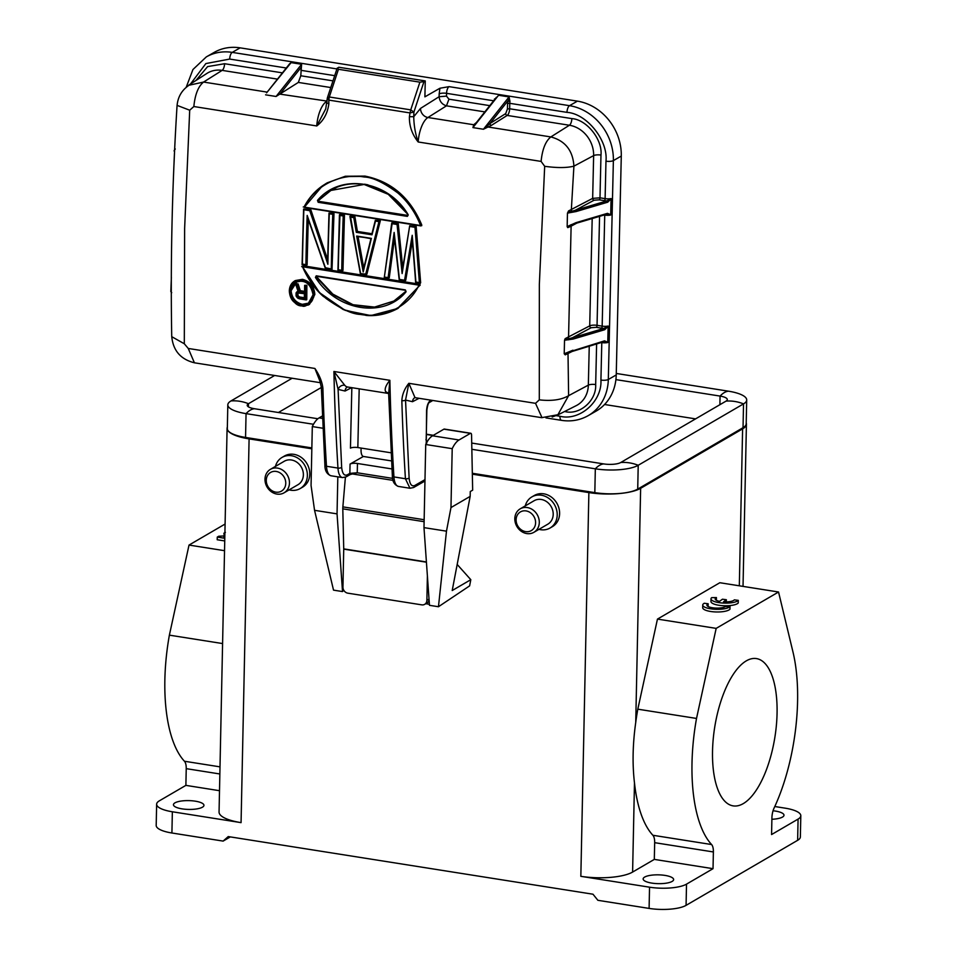 <?xml version="1.0" encoding="UTF-8"?>
<svg xmlns="http://www.w3.org/2000/svg" width="957" height="957" viewBox="0 0 957 957"><rect width="100%" height="100%" fill="white"/><g stroke="black" fill="none" stroke-linecap="round" stroke-linejoin="round"><path stroke-width="1.44" d="M230.314 836.908L223.125 841.095L171.913 832.997L172.356 811.775A27.717 8.015 -178.8 0 1 156.637 804.203A27.717 8.015 -178.8 0 1 159.364 800.83L185.885 785.374L186.232 768.65A11.089 4.534 99 0 0 184.45 761.246A121.97 49.896 -81 0 1 169.377 635.149L189.019 545.071L225.086 524.041M189.019 545.071L224.536 550.682M224.847 535.908L218.734 536.231L217.263 537.092L217.203 539.748L224.739 540.932M225.397 532.343L223.89 533.228L224.261 535.944M426.403 561.95L343.73 548.875L342.797 508.837A8.314 3.397 99 0 1 342.869 506.875L345.393 477.232M343.742 590.194L342.522 591.57L333.526 590.146L314.554 510.32L337.043 513.873L342.522 591.57M438.462 606.738L446.476 531.171L423.987 527.618L429.466 605.314L438.462 606.738L469.624 585.875L470.808 579.691L452.206 590.529L470.162 496.384L450.974 507.569L452.206 448.677A26.617 10.886 -81 0 1 459.025 439.981L470.413 433.342A2.775 1.136 -81 0 1 470.784 433.258A2.775 1.136 -81 0 1 471.562 435.04L472.662 490.151L470.27 491.551L470.162 496.384M425.757 603.711L429.394 604.286M429.107 600.206A5.539 4.797 59.8 0 1 427.073 602.946L424.681 604.346A5.539 4.797 -120.2 0 0 426.882 600.35L429.023 599.094M314.554 510.32L311.061 485.462L312.305 426.571L322.88 428.246M446.476 531.171L450.974 507.569M423.987 527.618L425.721 444.491A26.617 10.886 -81 0 1 432.54 435.794L443.928 429.155A2.775 1.136 99 0 1 444.311 429.071A2.775 1.136 99 0 1 444.634 429.262M337.043 513.873L337.821 476.837M312.305 426.571A26.617 10.886 -81 0 1 319.124 417.874L322.342 415.996M457.183 564.451L470.808 579.691M425.721 444.491L452.206 448.677M391.927 468.93L357.463 463.487A5.539 1.579 -178.7 0 0 350.071 464.073L363.373 456.465A8.864 3.625 -81 0 1 361.052 449.922A8.864 3.625 -81 0 1 361.172 448.079M363.373 456.465L391.461 460.903M391.018 452.793L357.834 447.553A5.539 1.579 1.3 0 0 350.441 448.139L351.841 387.669M186.172 87.35L192.943 69.526L206.329 56.894L214.248 52.36A49.896 43.256 60.2 0 1 240.147 47.85L577.418 101.143A49.896 43.256 60.2 0 1 621.284 156.063L616.236 374.953A49.896 43.256 60.2 0 1 596.055 411.151L588.136 415.673A49.896 43.256 60.2 0 0 608.317 379.486L616.236 374.953M449.084 86.644A5.539 2.273 99 0 0 446.56 93.331A5.539 1.579 1.3 0 0 439.167 93.918L439.107 96.717L420.518 108.416L413.747 116.706L409.417 116.682C409.165 125.941 412.096 134.375 418.185 141.983C415.398 134.052 413.914 125.63 413.747 116.706L413.914 112.065L410.003 112.926L410.744 109.864L413.914 112.065L423.951 81.656L425.267 80.914L424.896 96.848L439.933 88.235L449.084 86.644L569.511 105.677A49.896 43.256 60.2 0 1 613.377 160.597L608.317 379.486A5.539 1.579 1.3 0 1 600.924 380.073C602.228 401.378 579.703 421.283 559.965 416.259L556.268 415.673M621.284 156.063L613.377 160.597A5.539 1.579 -178.7 0 1 605.972 161.183L605.111 198.637A5.539 1.579 1.3 0 0 611.08 198.554L610.71 215.014A5.539 1.579 -178.7 0 1 604.728 215.11L602.168 326.146A5.539 1.579 1.3 0 0 608.138 326.05L607.767 342.522A5.539 1.579 -178.7 0 1 601.786 342.618L600.924 380.073M611.08 198.554L606.929 200.898L604.357 200.647A1.663 0.682 99 0 0 605.111 198.637L599.991 197.824L600.972 155.058C602.671 139.566 586.653 119.517 571.855 118.608L509.65 108.775L509.77 103.32L507.557 103.5L509.052 96.92L509.961 101.406A5.539 2.273 99 0 0 509.77 103.32L566.987 112.364C586.808 113.596 608.245 140.44 605.972 161.183M495.008 99.038L496.169 97.578M337.091 68.414L338.826 67.253L425.267 80.914M330.763 87.542L298.333 82.422L300.785 75.77L301.599 64.275L291.107 62.624L289.576 63.844M433.054 400.505L431.081 400.361M564.211 353.779L572.932 350.202L564.211 353.779L564.534 340.237L573.195 339.053L604.776 329.687L608.197 326.277M608.138 326.05L603.987 328.407L572.394 337.761A1.113 0.79 73.5 0 1 573.195 339.053M604.776 329.687A1.113 0.79 -106.5 0 0 603.987 328.407L601.415 328.155A1.663 0.682 99 0 0 602.168 326.146L597.048 325.332L599.561 216.366M607.073 214.129L606.953 214.177A1.113 0.79 -106.5 0 0 607.468 213.339L610.769 214.775M611.14 198.769L607.731 202.19L576.138 211.545L567.465 213.124L567.154 226.665L575.875 222.706A1.113 0.79 73.5 0 1 575.36 223.531L606.953 214.177A1.113 0.79 -106.5 0 1 606.618 214.177L610.71 215.014M576.138 211.545L575.336 210.253L606.929 200.898L607.731 202.19M604.13 341.637L604.011 341.685A1.113 0.79 -106.5 0 0 604.525 340.848L572.083 351.04M487.029 126.157L488.022 127.006L483.429 129.255L489.96 123.525A1.663 1.424 -122.2 0 0 491.443 125.343L488.022 127.006L550.933 136.947C565.252 140.835 572.92 150.572 573.913 166.159C566.807 167.954 557.058 168.001 544.677 166.303L539.341 284.492L539.293 399.859C551.675 401.246 561.46 399.859 568.614 395.672L568.015 353.743L568.745 352.511L604.011 341.685A1.113 0.79 -106.5 0 1 603.676 341.685L607.767 342.522M607.827 342.283L604.525 340.848M571.855 118.608A5.539 2.273 -81 0 1 569.391 125.247L507.186 115.426A1.663 1.424 57.8 0 1 505.703 113.608L489.96 123.525L507.796 100.999L509.961 101.406M439.107 96.717L446.5 96.131L448.941 99.181L446.476 105.832L427.923 117.508A22.178 9.068 99 0 0 418.185 141.983L541.1 161.41C542.308 149.34 545.55 141.181 550.837 136.935L569.391 125.247A27.574 23.901 -119.8 0 1 593.639 155.608A5.539 1.579 1.3 0 1 600.972 155.058M423.951 81.656L419.896 82.158L410.744 109.864L329.304 96.992M409.417 116.682L410.003 112.926L328.825 100.102L328.849 103.942L327.294 103.045M439.119 96.717C439.646 101.454 442.11 104.492 446.476 105.832L484.828 111.885M337.51 67.995L338.443 69.287L419.896 82.158M328.825 100.09L327.473 98.404L329.292 96.992L328.825 100.102M327.45 97.602L327.198 98.87M327.186 98.93L325.727 108.895L316.755 125.953C323.466 120.821 327.497 113.488 328.849 103.942M173.971 164.879L174.629 149.77M171.375 277.422L170.836 291.61L171.722 292.675M567.154 226.665L571.377 224.596M576.844 223.101L570.551 226.462L567.752 227.622L567.381 227.06M567.465 213.124L568.566 210.923L592.658 198.374L593.639 155.608L573.913 166.159L571.317 210.205M572.286 212.275L571.987 211.258L567.908 212.203M594.094 200.216A1.663 1.424 61.9 0 1 592.658 198.374L599.991 197.824A1.663 0.682 -81 0 1 599.226 199.834L594.094 200.216L575.336 210.253L571.999 211.246L571.341 209.774M571.556 225.074L575.36 223.531A1.113 0.79 73.5 0 1 575.025 223.531L571.628 225.039M571.138 225.302L568.518 338.85L564.786 339.591L565.192 338.622L589.715 325.882A5.539 1.579 1.3 0 1 597.048 325.332A1.663 0.682 -81 0 1 596.283 327.342L591.151 327.725L572.394 337.761L568.518 338.85L568.721 339.807M564.786 339.591L564.534 340.237M564.63 354.257L565.252 354.856L573.901 350.597M477.471 121.551L472.937 127.592L473.751 124.757L475.952 122.891A1.663 1.424 -122.2 0 0 476.096 122.903M496.432 97.255L475.031 124.266L473.751 124.757L427.923 117.508A8.314 7.142 -122.2 0 1 420.518 108.416M298.333 82.422L276.071 96.478L301.599 64.275M291.107 62.624L266.632 92.793M267.17 92.111L203.578 82.063C198.29 86.309 195.037 94.468 193.84 106.538L189.701 110.211L184.629 228.448L184.306 343.766L188.254 348.456L194.391 362.775M174.078 150.967L175.047 148.742M542.021 417.695L535.525 403.328L539.293 399.859M505.703 113.608L507.425 108.954L507.557 103.5M564.594 411.51L565.097 411.594C579.822 415.35 596.642 400.481 595.673 384.57A5.539 1.579 1.3 0 0 588.34 385.121L568.614 395.672L557.775 414.919L552.165 416.989M541.112 161.41L544.677 166.303M384.307 277.374L392.262 222.67L398.244 223.615L402.73 267.601M203.53 82.087L188.996 85.233M189.749 84.766C182.201 89.599 177.978 96.466 177.093 105.378L189.701 110.211M177.069 105.39L177.069 105.39C172.152 184.378 170.382 261.476 171.734 336.673L184.306 343.766M424.992 479.636L414.764 485.498A2.775 2.404 -119.8 0 1 413.639 487.508L409.967 488.249L405.421 478.739A1280.478 523.862 -81 0 1 401.844 400.648A2.775 1.053 -1.7 0 0 405.541 400.062L408.854 383.314L414.979 397.562M320.523 382.668L314.913 368.469L319.77 380.467M327.234 182.823L345.369 176.244L364.988 176.1C391.413 181.471 410.326 197.752 421.75 224.943L421.259 225.218C418.245 214.93 405.696 197.92 398.531 192.596C387.071 183.266 375.718 177.858 364.497 176.375L344.412 176.602L326.756 183.098L322.485 185.814L304.422 207.143C314.769 185.251 341.242 172.87 364.246 177.009C372.644 177.248 383.901 182.62 398.016 193.111C407.921 201.724 415.434 212.514 420.566 225.493M420.661 225.888L304.649 207.549L304.206 206.724M418.939 285.15L419.202 284.48L419.633 285.318L419.202 284.48L303.082 266.13L302.615 266.824L303.56 265.855L303.094 266.548L303.56 265.855L419.668 284.205L420.111 285.042L397.251 308.8M420.111 285.042L398.004 308.393L370.849 315.583L345.13 310.343L319.494 292.651L302.723 267.075M302.137 264.945L303.632 209.021L310.834 209.81L327.677 261.369L329.029 213.028L333.993 213.459L332.019 269.671M310.834 209.81L327.653 259.658M308.25 219.464L307.101 264.826L302.412 264.084A1282.141 524.544 -81 0 1 303.871 209.75L303.632 209.021L310.355 210.085L309.769 210.684L327.88 264.276A1282.141 524.544 -81 0 1 329.28 213.77L329.029 213.04L333.514 213.734M325.476 268.558L307.831 218.017L306.623 265.567M333.993 213.459L332.019 269.12L325.404 267.721L307.173 215.421A1282.141 524.544 99 0 0 305.893 264.634L302.412 264.084M337.988 270.616L339.974 214.404L344.46 215.122L342.474 271.321M344.46 215.122L342.965 270.496L338.276 269.754L339.484 214.691L343.97 215.397L343.216 215.971A1282.141 524.544 99 0 0 341.757 270.305L342.474 270.771M360.514 274.169L350.429 216.067L354.915 216.772L357.416 231.438L356.279 232.312L372.022 234.8L375.347 220.349L380.312 220.78L366.866 274.276L365.753 274.097L366.387 274.551L379.833 221.055L378.948 221.617L365.753 274.097L360.406 273.606L366.124 274.503M380.312 220.78L375.335 220.349L375.491 221.067L378.948 221.617M357.416 231.438L371.914 233.735M354.915 216.772L356.925 231.714L371.806 234.07M360.574 273.283L349.939 216.342L354.425 217.048L353.779 217.634L356.279 232.312M398.244 223.615L402.442 269.659L409.704 225.78L416.163 226.45L420.219 283.607M391.772 222.957L397.753 223.89L397.071 224.476L402.131 273.57L409.704 225.78L415.685 226.725L414.979 227.311L419.381 282.566L415.9 282.028L412.216 235.302L404.572 280.234L399.452 279.42L394.14 232.443L388.123 277.626L384.642 277.087M384.247 277.925L391.784 222.945M394.475 238.484L389.272 277.817L384.307 277.386L391.724 223.029M394.38 236.02L388.793 278.092M399.308 280.174L394.236 235.996L399.189 279.671M412.335 241.248L405.708 280.413L399.452 279.42M415.721 282.77L412.252 239.274L405.23 280.688M416.163 226.45L420.649 282.77L419.381 282.566L420.171 283.045M295.306 280.568L302.46 279.336C310.032 281.31 314.159 286.358 314.841 294.481L309.434 304.422L301.802 305.917C296.108 305.989 291.969 300.953 289.373 290.808L294.828 280.844L301.993 279.6C309.051 280.987 313.166 286.035 314.363 294.744L308.944 304.697M401.844 400.648C402.215 394.44 404.548 388.662 408.854 383.314L535.525 403.328M388.327 393.136L385.635 391.64C384.379 389.128 385.791 385.348 389.87 380.312L388.662 393.77L392.358 475.94A2.775 1.208 -3.6 0 0 393.937 476.921L405.421 478.739A2.775 1.208 -3.6 0 0 409.118 477.986L405.541 400.062L412.527 401.701L419.106 398.303M350.896 473.571C350.406 474.983 350.059 474.911 349.855 473.368L347.307 474.828C344.185 476.096 342.307 473.595 341.661 467.327L338.084 389.403L333.909 371.472L344.664 385.169A22.178 9.068 99 0 0 347.535 386.999L388.506 393.471A22.178 9.068 -81 0 1 385.635 391.64M188.254 348.456L314.913 368.469C319.482 375.216 322.15 381.783 322.892 388.171A2.775 1.065 178.3 0 1 321.325 387.274L324.902 465.281A2.775 1.208 -3.6 0 0 326.481 466.262L337.965 468.081A1280.478 523.862 -81 0 1 333.909 371.472L389.87 380.312A1280.478 523.862 99 0 0 393.937 476.921A16.628 6.807 99 0 0 398.483 486.431L409.967 488.249M418.939 285.162C409.022 306.742 383.661 318.573 360.538 314.446C352.164 314.171 340.74 308.908 326.301 298.644C315.966 290.079 308.142 279.468 302.831 266.812L303.082 266.13M327.88 264.276L327.629 261.787M306.623 265.101L305.893 264.634M307.173 215.421L307.544 217.335M331.72 269.073L325.404 267.721M332.019 269.12L331.289 268.654A1282.141 524.544 99 0 1 332.761 214.32L333.514 213.746M342.175 270.723L338.276 269.754M372.022 234.8L375.491 221.067M402.131 273.57L409.656 225.876M394.32 236.439L394.14 232.443M412.216 235.302L415.625 282.267M419.848 282.997L415.9 282.028M289.636 291.048L289.636 291.048C289.062 274.635 314.482 278.654 313.621 294.828C315.989 296.742 306.013 309.506 301.611 305.558L293.093 300.498C289.959 294.72 288.811 291.574 289.636 291.048M314.351 294.756L313.621 294.84M347.367 386.987A5.539 4.845 -117.3 0 0 345.07 391.03L338.084 389.403C339.352 386.425 341.553 385.025 344.664 385.169M317.473 200.432C340.333 172.846 388.016 180.251 408.196 214.775L407.347 216.39L318.179 202.298L317.473 200.432L318.095 200.719L330.763 190.479M316.229 275.819L405.337 289.899L406.091 291.741C384.224 318.729 336.72 311.216 315.427 277.41L316.229 275.819L405.433 290.258M356.686 236.056L371.376 238.377L363.193 271.944L356.686 236.056L370.897 238.664M289.887 291.084C289.397 274.934 314.04 279.037 313.37 294.792C313.92 310.893 289.277 306.802 289.887 291.084M392.621 478.38L357.248 472.782L350.286 474.505M408.041 214.93L407.347 216.39M330.775 190.467L364.115 184.462L388.243 194.307L407.371 213.878M318.179 202.298L318.573 200.444L318.43 201.652L407.993 215.516M405.565 290.282L406.091 291.741M315.427 277.41L316.456 276.202L316.073 276.992L332.27 294.278L352.523 304.948L373.984 307.341L393.674 301.192M405.84 291.323L393.71 301.168M371.053 238.377L363.289 269.994L370.969 238.592M357.535 236.558L363.481 269.384L363.193 271.944M371.376 238.377L357.344 236.558M313.106 294.708L308.262 303.477L301.826 304.589C294.995 302.795 291.263 298.261 290.629 290.988L295.223 282.231L301.969 280.939C308.704 282.554 312.425 287.088 313.106 294.541M357.463 463.487L357.248 472.782L349.855 473.368L350.071 464.073M367.978 184.845L364.581 184.187M408.053 215.457L318.92 201.377M316.946 275.927L316.54 276.717L332.797 294.086L353.013 304.709L374.51 307.089L394.164 300.941L396.892 299.266M363.959 269.108L358.014 236.283M297.089 281.334L291.107 290.725C291.849 297.962 295.581 302.496 302.304 304.326L308.644 303.13L310.176 302.017M336.182 187.716L331.289 190.144L318.573 200.444M298.129 291.299L296.12 283.607L298.094 283.93L300.307 290.689L304.589 291.359M300.307 290.689L299.242 291.586L304.9 292.483L304.697 285.318L306.874 285.318L306.778 299.625L305.558 299.457L306.288 299.912L306.396 285.593L305.666 286.179L305.558 299.457L298.082 298.309L296.108 295.857L296.108 294.002A1282.141 524.544 99 0 0 296.096 295.055L298.082 298.309L299.35 298.775M296.945 291.777L296.108 292.842L298.608 291.024M298.094 283.93L299.84 290.952L304.589 291.706M297.005 291.729L298.141 291.299M306.874 285.318L304.709 285.318L305.654 286.179M297.627 284.193L297.029 284.827L295.641 283.882L297.627 284.193M299.242 291.586L297.029 284.827M296.096 284.612L298.512 291.813L296.347 293.285M296.993 291.729L297.077 292.352L296.993 291.729M304.697 285.318L304.936 286.059A1282.141 524.544 -81 0 0 304.9 292.483M304.888 292.459L304.649 291.718M298.165 293.009L304.398 293.679L304.374 298.249L298.141 296.957L297.304 294.397L298.165 293.009M297.591 293.524L298.883 292.591M297.304 294.397L298.309 293.117M297.304 295.306L298.022 293.978M297.579 296.263L298.022 294.888M298.141 296.957L298.859 296.55L298.297 295.857M298.991 297.4L299.708 296.993L298.859 296.55M304.374 297.723L299.708 296.993M343.73 548.875A2.775 1.136 -81 0 1 343.73 549.127L342.941 587.084A5.539 4.797 -120.2 0 0 347.822 593.173L421.774 604.86A5.539 4.797 -120.2 0 0 424.681 604.346M427.396 575.923L426.882 600.35M774.799 806.524L785.087 808.151A27.717 8.015 -178.8 0 1 800.806 815.723A27.717 8.015 -178.8 0 1 798.078 819.096L771.569 834.552L771.916 817.828A11.089 4.534 -81 0 1 774.057 808.127A121.97 49.896 99 0 0 792.97 651.968L778.543 592L716.171 628.378L696.517 718.444A121.97 49.896 99 0 0 711.601 844.541A11.089 4.534 -81 0 1 713.384 851.957L713.025 868.681L686.516 884.136A27.717 8.015 -178.8 0 1 649.54 887.187L649.097 908.408L597.886 900.31L592.993 894.221L228.233 836.574L223.125 841.095M171.913 832.997A27.717 8.015 -178.8 0 1 156.194 825.424L156.637 804.203M800.806 815.723L800.363 836.956A27.717 8.015 -178.8 0 1 797.636 840.318L686.073 905.358A27.717 8.015 -178.8 0 1 649.097 908.408M771.88 819.276A15.24 4.402 1.2 0 0 782.479 817.075A15.24 4.402 1.2 0 0 783.986 815.22A15.24 4.402 1.2 0 0 773.053 810.758M746.221 422.922A38.806 11.221 -178.8 0 1 746.424 424.154A38.806 11.221 -178.8 0 1 742.608 428.868L640.64 488.309A38.806 11.221 -178.8 0 1 588.878 492.58L580.839 876.325L649.54 887.187M174.964 802.851A15.24 4.402 -178.8 0 1 192.13 800.794A15.24 4.402 -178.8 0 1 203.949 805.339A15.24 4.402 -178.8 0 1 202.441 807.194A15.24 4.402 -178.8 0 1 185.275 809.251A15.24 4.402 -178.8 0 1 173.456 804.705A15.24 4.402 -178.8 0 1 174.964 802.851M300.211 488.537L302.615 487.149A18.016 15.599 -120.2 0 0 309.123 468.798A18.016 15.599 -120.2 0 0 293.895 454.336A18.016 15.599 -120.2 0 0 284.456 456.01L282.064 457.41A18.016 15.599 59.8 0 1 291.502 455.735A18.016 15.599 59.8 0 1 306.719 470.198A18.016 15.599 59.8 0 1 300.211 488.537A18.016 15.599 59.8 0 1 290.772 490.223A18.016 15.599 59.8 0 1 289.122 489.876M172.356 811.775L241.068 822.637L249.095 438.88L311.838 448.797M472.507 474.193L588.878 492.58M550.048 528.025L552.44 526.625A18.016 15.599 -120.2 0 0 558.96 508.287A18.016 15.599 -120.2 0 0 543.732 493.812A18.016 15.599 -120.2 0 0 534.293 495.499L531.901 496.886A18.016 15.599 59.8 0 1 541.327 495.212A18.016 15.599 59.8 0 1 556.555 509.686A18.016 15.599 59.8 0 1 550.048 528.025A18.016 15.599 59.8 0 1 540.609 529.7A18.016 15.599 59.8 0 1 538.958 529.353M644.647 877.079A15.24 4.402 -178.8 0 1 661.813 875.021A15.24 4.402 -178.8 0 1 673.632 879.567A15.24 4.402 -178.8 0 1 672.125 881.421A15.24 4.402 -178.8 0 1 654.959 883.478A15.24 4.402 -178.8 0 1 643.14 878.933A15.24 4.402 -178.8 0 1 644.647 877.079M743.302 803.593A74.562 30.504 -81 0 1 733.158 805.878A74.562 30.504 -81 0 1 713.192 739.342A74.562 30.504 -81 0 1 746.293 660.868A74.562 30.504 -81 0 1 756.437 658.583A74.562 30.504 -81 0 1 776.402 725.107A74.562 30.504 -81 0 1 743.302 803.593M580.839 876.325A38.806 11.221 1.2 0 0 632.601 872.066L634.479 782.898C632.278 764.212 632.697 744.067 635.735 722.451A121.97 49.896 -81 0 1 637.805 709.173L657.459 619.095L719.831 582.729L778.543 592M616.272 373.457L728.468 391.186A32.155 9.295 -178.8 0 1 746.699 399.978A32.155 9.295 -178.8 0 1 743.529 403.878L638.211 465.281A32.155 9.295 -178.8 0 1 595.326 468.81L471.909 449.312M313.489 424.274L246.057 413.627A32.155 9.295 -178.8 0 1 227.814 404.835A32.155 9.295 -178.8 0 1 230.984 400.935L274.647 375.479M249.095 438.88A38.806 11.221 -178.8 0 1 227.096 428.281A38.806 11.221 -178.8 0 1 227.359 427.061M227.096 428.281L219.057 812.026A38.806 11.221 1.2 0 0 241.068 822.637M169.377 635.149L222.586 643.559M185.885 785.374L219.5 790.697M632.601 872.066L654.313 859.398L713.025 868.681M227.814 404.835L227.323 428.652A32.155 9.295 1.2 0 0 245.554 437.433L311.85 447.912M472.483 473.296L594.823 492.628A32.155 9.295 1.2 0 0 637.721 489.099L743.039 427.695A32.155 9.295 1.2 0 0 746.197 423.784L746.699 399.978M696.517 718.444L637.805 709.173M634.479 782.898A121.97 49.896 99 0 0 652.889 835.27L711.601 844.541M657.459 619.095L716.171 628.378M738.29 600.362L738.23 603.018A13.865 4.007 -178.8 0 1 723.037 605.697A13.865 4.007 -178.8 0 1 710.955 601.475L711.003 598.819A13.865 4.007 -178.8 0 1 711.625 597.67L716.422 597.563A9.678 2.799 1.2 0 0 715.178 598.891A9.678 2.799 1.2 0 0 719.58 601.343L722.427 599.214L726.351 599.716L723.516 601.845A9.678 2.799 1.2 0 0 734.33 599.86L738.29 600.362A13.865 4.007 -178.8 0 1 723.085 603.054A13.865 4.007 -178.8 0 1 711.003 598.819M716.422 597.563L716.362 600.218A9.678 2.799 1.2 0 0 716.303 600.242M730.024 606.571L729.964 609.214A13.865 4.007 -178.8 0 1 714.771 611.906A13.865 4.007 -178.8 0 1 702.689 607.671L702.737 605.027A13.865 4.007 -178.8 0 1 703.359 603.879L704.244 603.257L708.156 603.759A9.678 2.799 1.2 0 0 706.912 605.099A9.678 2.799 1.2 0 0 714.628 608.006A9.678 2.799 1.2 0 0 725.49 606.571L730.024 606.571A13.865 4.007 -178.8 0 1 714.819 609.25A13.865 4.007 -178.8 0 1 702.737 605.027M708.156 603.759L708.096 606.415A9.678 2.799 1.2 0 0 708.036 606.451M654.313 859.398L654.672 842.674A11.089 4.534 99 0 0 652.889 835.27M615.901 379.618L720.071 396.078A12.752 3.684 -178.8 0 1 727.296 399.571A12.752 3.684 -178.8 0 1 726.04 401.115L620.722 462.518A12.752 3.684 -178.8 0 1 603.711 463.918L471.753 443.067M317.868 418.747L254.454 408.723A12.752 3.684 -178.8 0 1 247.217 405.242A12.752 3.684 -178.8 0 1 248.473 403.698L292.136 378.242M525.273 505.882A18.016 15.599 59.8 0 1 531.901 496.886M533.898 532.307L547.811 524.185A13.577 11.759 -120.2 0 0 552.715 510.368A13.577 11.759 -120.2 0 0 541.243 499.458A13.577 11.759 -120.2 0 0 534.126 500.726L520.213 508.837A13.577 11.759 59.8 0 1 527.331 507.569A13.577 11.759 59.8 0 1 538.803 518.479A13.577 11.759 59.8 0 1 533.898 532.307A13.577 11.759 59.8 0 1 526.781 533.575A13.577 11.759 59.8 0 1 515.309 522.666A13.577 11.759 59.8 0 1 520.213 508.837M275.449 466.406A18.016 15.599 59.8 0 1 282.064 457.41M284.062 492.819L297.974 484.709A13.577 11.759 -120.2 0 0 302.89 470.88A13.577 11.759 -120.2 0 0 291.406 459.982A13.577 11.759 -120.2 0 0 284.301 461.238L270.376 469.361A13.577 11.759 59.8 0 1 277.494 468.093A13.577 11.759 59.8 0 1 288.966 479.002A13.577 11.759 59.8 0 1 284.062 492.819A13.577 11.759 59.8 0 1 276.944 494.087A13.577 11.759 59.8 0 1 265.472 483.177A13.577 11.759 59.8 0 1 270.376 469.361M604.561 404.5L695.572 418.879M278.391 412.515L321.325 387.477M526.075 510.918A10.814 9.355 59.8 0 1 535.597 522.809A10.814 9.355 59.8 0 1 525.644 531.614A10.814 9.355 59.8 0 1 516.11 519.735A10.814 9.355 59.8 0 1 526.075 510.918M276.238 471.442A10.814 9.355 59.8 0 1 285.76 483.333A10.814 9.355 59.8 0 1 275.807 492.137A10.814 9.355 59.8 0 1 266.273 480.247A10.814 9.355 59.8 0 1 276.238 471.442M217.263 537.092L224.787 538.289M224.811 537.176L223.902 537.033L224.823 536.985M223.89 533.228L224.895 533.384M726.351 599.716L726.303 601.893M430.985 400.182L430.363 400.54C428.186 402.287 426.918 405.636 426.583 410.565L426.272 443.39M414.764 485.498C411.642 486.754 409.763 484.254 409.118 477.986M470.413 433.342L443.928 429.155M432.54 435.794L459.025 439.981M319.124 417.874L322.437 418.4M577.418 101.143L569.511 105.677A5.539 2.273 99 0 0 566.987 112.364M240.147 47.85L232.228 52.384L336.912 68.928M206.329 56.894A49.896 43.256 60.2 0 1 232.228 52.384A5.539 2.273 99 0 0 229.704 59.071L286.275 68.007M446.5 96.131L446.56 93.331L493.633 100.772M494.35 99.875A5.539 2.273 -81 0 1 494.47 98.954M498.561 95.257L509.052 96.92L483.429 129.255L472.937 127.592L498.561 95.257M439.167 93.918L439.933 88.235M300.917 70.316L334.699 75.663M190.515 83.989L205.875 63.569L229.704 59.071M432.109 400.911L429.238 402.55A2.775 2.404 -119.8 0 0 430.363 400.54M545.957 417.898L561.508 420.35A5.539 2.273 -81 0 1 559.965 416.259M604.13 215.014L604.728 215.11A1.663 0.682 99 0 0 604.728 214.835M575.875 222.706L607.468 213.339M601.187 342.522L601.786 342.618A1.663 0.682 99 0 0 601.786 342.343M595.673 384.57L596.618 343.874M489.781 105.641L448.941 99.181M329.208 97.267L338.443 69.287M193.84 106.526L316.755 125.953A22.178 9.068 -81 0 1 326.493 101.49A8.314 7.142 -122.2 0 0 327.067 101.55M279.755 94.097L327.079 101.107M265.579 94.827L276.071 96.478M282.423 72.864L224.584 63.724L207.621 66.595L195.934 80.496M332.976 80.855L300.785 75.77M477.017 407.455L466.514 405.792M259.156 373.027L269.647 374.689M596.283 327.342L601.415 328.155M591.151 327.725A1.663 1.424 61.9 0 1 589.715 325.882L592.192 218.555M604.357 200.647L599.226 199.834M491.443 125.343L507.186 115.426A5.539 2.273 99 0 0 509.65 108.775L507.425 108.954M557.118 415.29L576.234 405.636A27.574 23.901 -119.8 0 0 588.34 385.121L589.249 346.063M280.114 93.882L301.419 67.002M224.584 63.724A5.539 2.273 -81 0 1 222.132 70.375A27.574 23.901 -119.8 0 0 206.879 73.438L188.876 85.041M277.47 79.12L222.132 70.375L203.578 82.063M426.583 410.565A2.775 0.79 1.3 0 0 426.858 410.242L426.176 439.454A2.775 0.79 -178.7 0 1 425.913 439.789M433.019 435.519L426.296 434.454M414.824 397.645A5.539 4.845 -117.3 0 0 412.527 401.701M392.621 475.378A2.775 1.208 -3.6 0 0 392.358 475.94C392.334 481.383 394.368 484.876 398.483 486.431M341.661 467.327A2.775 1.208 176.4 0 1 337.965 468.081A16.628 6.807 -81 0 0 342.522 477.579L331.026 475.773A16.628 6.807 99 0 1 326.481 466.262A1280.478 523.862 99 0 1 322.892 388.171M325.165 464.719A2.775 1.208 -3.6 0 0 324.902 465.281C324.878 470.724 326.923 474.217 331.026 475.773M421.738 225.685L303.261 206.963M301.67 266.62L420.111 285.342M303.871 209.75L309.769 210.684M329.28 213.77L332.761 214.32M339.735 215.421L343.216 215.971M350.322 217.095L353.779 217.634M391.963 223.675L397.071 224.476M409.883 226.51L414.979 227.311M345.07 391.03L351.65 387.645M342.522 477.579L346.183 476.849A2.775 2.404 -119.8 0 0 347.307 474.828M290.629 291L289.875 291.084M305.989 299.864L299.493 298.835M359.186 388.841L357.834 447.553M426.427 562.202L343.73 549.127M342.869 506.875L424.154 519.723M342.797 508.837L424.107 521.685M798.078 819.096L797.636 840.318M742.608 428.868L739.318 585.804M686.073 905.358L686.516 884.136M640.64 488.309L635.735 722.451M184.45 761.246L220.002 766.856M219.859 773.974L186.232 768.65M654.672 842.674L713.384 851.957M743.039 427.695L743.529 403.878A44.345 38.388 -120.2 0 0 734.809 401.473A44.345 38.388 -120.2 0 0 726.04 401.115M620.722 462.518A44.345 38.388 59.8 0 1 629.491 462.877A44.345 38.388 59.8 0 1 638.211 465.281L637.721 489.099M719.891 404.703L720.071 396.078A44.345 18.147 -81 0 1 728.468 391.186M245.554 437.433L246.057 413.627A44.345 18.147 -81 0 1 250.267 410.146A44.345 18.147 -81 0 1 254.454 408.723M230.984 400.935A44.345 38.388 59.8 0 1 248.473 403.698L248.413 406.845M594.823 492.628L595.326 468.81A44.345 18.147 -81 0 1 599.537 465.341A44.345 18.147 -81 0 1 603.711 463.918M470.784 433.258L444.311 429.071M561.508 420.35C571.102 421.81 579.978 420.243 588.136 415.673M327.402 97.758L337.187 68.126M266.584 92.865L289.6 63.82M174.306 150.285L175.263 149.017M541.65 417.671L414.991 397.657M320.535 382.728L194.391 362.799M541.698 417.659L557.608 414.788M171.758 336.744C173.205 350.681 180.729 359.353 194.307 362.763M420.721 225.924L421.558 225.589M397.622 308.597C383.721 315.954 372.141 315.942 366.399 315.463L343.336 309.601L323.131 296.263C318.286 291.969 309.518 282.985 302.556 266.871L303.273 265.902M321.325 387.274L319.698 380.276M426.176 439.454L426.786 443.115L426.14 442.816M429.25 402.55C428.269 403.088 427.48 405.648 426.858 410.242M304.17 206.772C308.692 198.195 314.805 191.209 322.485 185.814M327.605 261.787L328.981 213.136M303.584 209.116L302.089 264.419M306.443 265.101L302.173 264.431M307.484 217.227L325.201 267.996M331.804 269.108L325.296 268.08M337.953 270.077L339.436 214.787M342.259 270.759L338.024 270.089M366.196 274.551L360.418 273.63M375.288 220.433L371.818 234.166M360.346 273.63L349.903 216.449M388.626 278.092L384.355 277.41M405.062 280.688L399.26 279.767M419.932 283.033L415.709 282.375M294.995 280.76C291.395 282.877 289.504 286.251 289.325 290.88C289.983 301.515 296.263 306.252 308.178 305.08M346.183 476.849L350.214 474.528M393.064 480.378L353.085 474.062M330.727 190.395L330.727 190.395C355.274 175.454 391.269 186.938 407.969 214.954L407.873 215.696M393.746 301.24L405.912 291.227L405.481 290.294L316.169 276.25M295.223 282.219C304.721 279.205 310.666 283.344 313.047 294.636C312.903 298.811 311.228 301.802 308.046 303.608M295.665 284.205L298.117 291.514M296.072 292.89L296.06 295.892M296.072 295.928L296.885 297.232M296.897 297.256L297.986 298.297M298.034 298.333L306.073 299.9M304.637 285.437L304.589 291.837M413.639 487.508L424.956 481.024M746.424 424.154L743.027 586.39M433.401 435.303L426.308 434.179"/></g></svg>
